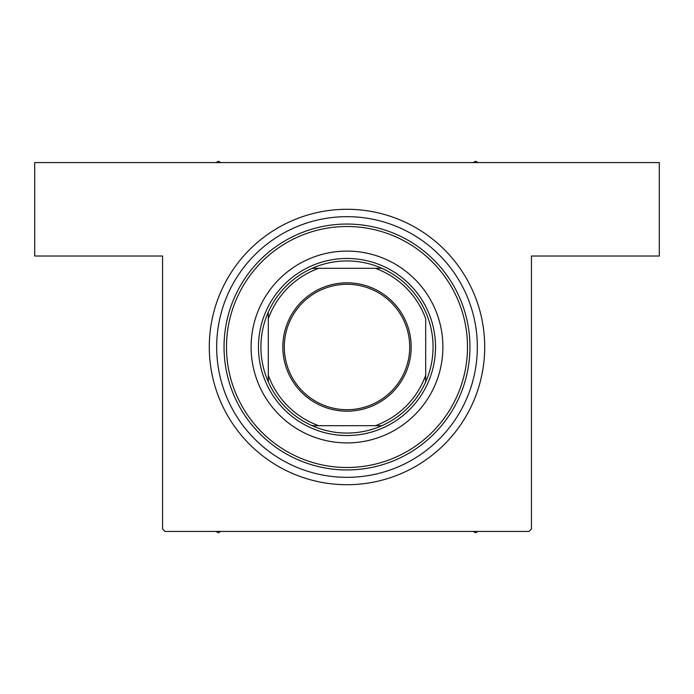 <?xml version="1.0" encoding="UTF-8"?>
<svg xmlns="http://www.w3.org/2000/svg" width="694" height="694" viewBox="0 0 694 694"><rect width="100%" height="100%" fill="white"/><g stroke="black" fill="none" stroke-linecap="round" stroke-linejoin="round"><path stroke-width="1.04" d="M347 209.293A137.707 137.707 0 0 1 484.707 347A137.707 137.707 0 0 1 347 484.707A137.707 137.707 0 0 1 209.293 347A137.707 137.707 0 0 1 347 209.293L346.558 209.293M483.571 364.654L483.753 363.188M162.57 528.967L162.57 256.017L34.7 256.017L34.7 162.57L659.3 162.57L659.3 256.017L531.431 256.017L531.431 528.967L528.967 531.431L165.033 531.431L162.57 528.967M484.568 353.246L484.681 349.637M484.681 349.594L484.698 348.327M483.839 362.45L483.892 361.964M353.246 209.432L349.637 209.319M349.594 209.319L348.327 209.302M362.45 210.161L361.964 210.108M209.432 340.754L209.319 344.363M209.319 344.406L209.302 345.673M210.161 331.55L210.108 332.036M442.902 347A95.902 95.902 0 0 0 347 251.098A95.902 95.902 0 0 0 251.098 347A95.902 95.902 0 0 0 347 442.902A95.902 95.902 0 0 0 442.902 347M226.504 347A120.496 120.496 0 0 0 347 467.496A120.496 120.496 0 0 0 467.496 347A120.496 120.496 0 0 0 347 226.504A120.496 120.496 0 0 0 226.504 347M469.951 347A122.951 122.951 0 0 1 347 469.951A122.951 122.951 0 0 1 224.049 347A122.951 122.951 0 0 1 347 224.049A122.951 122.951 0 0 1 469.951 347M216.667 347A130.333 130.333 0 0 0 347 477.333A130.333 130.333 0 0 0 477.333 347A130.333 130.333 0 0 0 347 216.667A130.333 130.333 0 0 0 216.667 347M473.308 531.431L475.607 532.758L477.906 531.431L475.607 532.758L473.308 531.431M218.393 532.758L220.692 531.431L218.393 532.758L216.094 531.431L218.393 532.758M220.692 162.57L218.393 161.242L216.094 162.57M477.906 162.57L475.607 161.242L473.308 162.57M347 282.822A64.178 64.178 0 0 1 411.178 347A64.178 64.178 0 0 1 347 411.178A64.178 64.178 0 0 1 282.822 347A64.178 64.178 0 0 1 347 282.822M347 409.703A62.703 62.703 0 0 0 409.703 347A62.703 62.703 0 0 0 347 284.297A62.703 62.703 0 0 0 284.297 347A62.703 62.703 0 0 0 347 409.703M347 260.935A86.065 86.065 0 0 0 312.135 268.309L318.746 268.309L312.135 268.309A86.065 86.065 0 0 0 268.309 381.865L268.309 375.254L268.309 381.865A86.065 86.065 0 0 0 381.865 425.691L375.254 425.691L381.865 425.691A86.065 86.065 0 0 0 425.691 381.865L425.691 318.746A83.61 83.61 0 0 0 375.254 268.309L318.746 268.309A83.61 83.61 0 0 0 268.309 318.746L268.309 375.254A83.61 83.61 0 0 0 318.746 425.691L375.254 425.691A83.61 83.61 0 0 0 425.691 375.254L425.691 381.865A86.065 86.065 0 0 0 381.865 268.309L375.254 268.309L381.865 268.309A86.065 86.065 0 0 0 347 260.935M347 435.528A88.528 88.528 0 0 1 258.472 347A88.528 88.528 0 0 1 347 258.472A88.528 88.528 0 0 1 435.528 347A88.528 88.528 0 0 1 347 435.528M312.135 425.691L318.746 425.691L312.135 425.691M268.309 312.135L268.309 318.746L268.309 312.135"/></g></svg>
